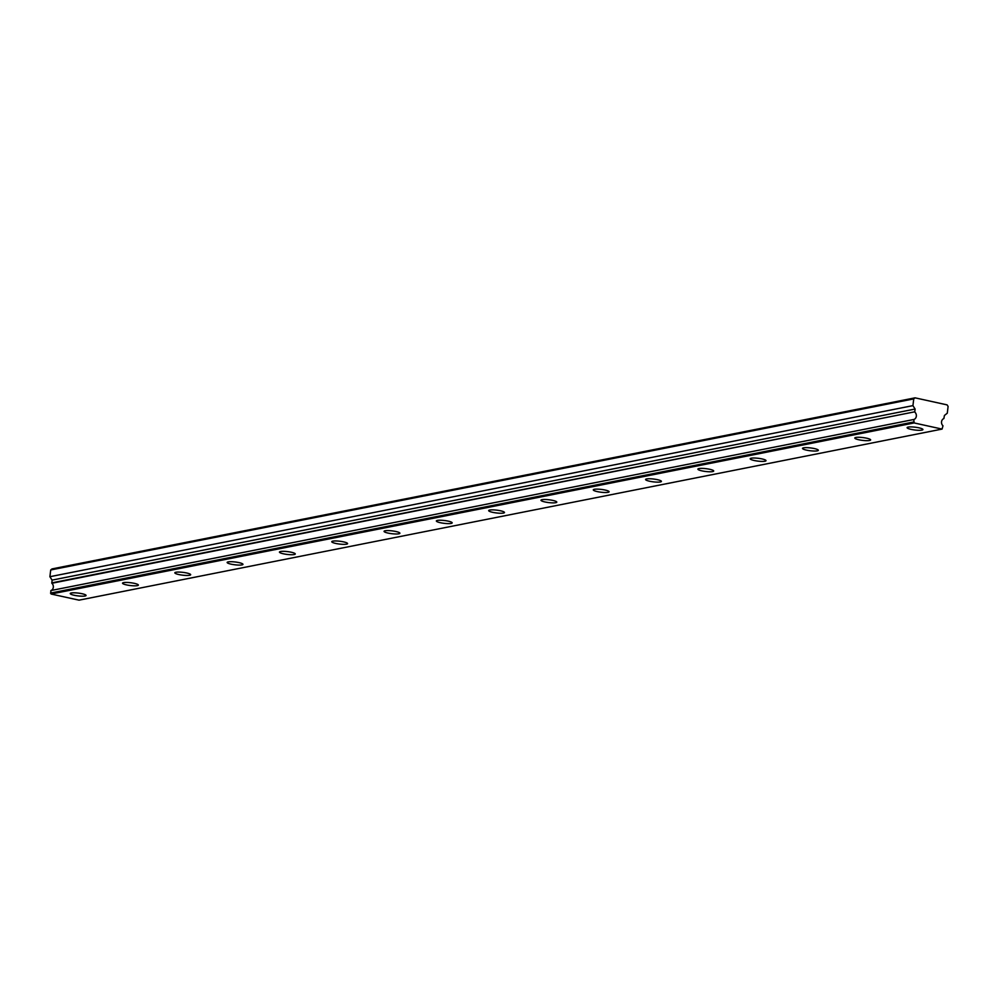<?xml version="1.0" encoding="UTF-8"?>
<svg xmlns="http://www.w3.org/2000/svg" width="998" height="998" viewBox="0 0 998 998"><rect width="100%" height="100%" fill="white"/><g stroke="black" fill="none" stroke-linecap="round" stroke-linejoin="round"><path stroke-width="1.5" d="M913.806 419.759L914.131 422.94L942.062 429.09L942.985 425.822A4.254 3.68 -101.2 0 1 943.871 418.561L944.42 415.48L947.289 413.184L948.1 406.436L947.114 404.889L915.054 397.84L52.021 568.91L50.711 569.958L49.9 576.707L52.071 580.112L51.871 583.269A4.254 3.68 -101.2 0 1 50.998 590.529L914.018 419.447L50.998 590.529M71.27 592.987A7.972 1.41 -173.1 0 0 70.234 593.536A7.972 1.41 -173.1 0 0 76.035 595.619A7.972 1.41 -173.1 0 0 85.017 596.006A7.972 1.41 -173.1 0 0 86.053 595.457A7.972 1.41 -173.1 0 0 80.252 593.373A7.972 1.41 -173.1 0 0 71.27 592.987M908.155 427.094A7.972 1.41 -173.1 0 0 907.107 427.643A7.972 1.41 -173.1 0 0 912.908 429.726A7.972 1.41 -173.1 0 0 921.89 430.113A7.972 1.41 -173.1 0 0 922.925 429.564A7.972 1.41 -173.1 0 0 917.137 427.481A7.972 1.41 -173.1 0 0 908.155 427.094M855.847 437.461A7.972 1.41 -173.1 0 0 854.799 438.022A7.972 1.41 -173.1 0 0 860.6 440.106A7.972 1.41 -173.1 0 0 869.582 440.48A7.972 1.41 -173.1 0 0 870.63 439.931A7.972 1.41 -173.1 0 0 864.829 437.848A7.972 1.41 -173.1 0 0 855.847 437.461M803.54 447.828A7.972 1.41 -173.1 0 0 802.504 448.389A7.972 1.41 -173.1 0 0 808.305 450.472A7.972 1.41 -173.1 0 0 817.287 450.859A7.972 1.41 -173.1 0 0 818.323 450.298A7.972 1.41 -173.1 0 0 812.522 448.214A7.972 1.41 -173.1 0 0 803.54 447.828M751.232 458.194A7.972 1.41 -173.1 0 0 750.197 458.756A7.972 1.41 -173.1 0 0 755.997 460.839A7.972 1.41 -173.1 0 0 764.979 461.226A7.972 1.41 -173.1 0 0 766.015 460.664A7.972 1.41 -173.1 0 0 760.214 458.581A7.972 1.41 -173.1 0 0 751.232 458.194M698.924 468.573A7.972 1.41 -173.1 0 0 697.889 469.122A7.972 1.41 -173.1 0 0 703.69 471.206A7.972 1.41 -173.1 0 0 712.672 471.592A7.972 1.41 -173.1 0 0 713.707 471.031A7.972 1.41 -173.1 0 0 707.919 468.948A7.972 1.41 -173.1 0 0 698.924 468.573M646.629 478.94A7.972 1.41 -173.1 0 0 645.581 479.489A7.972 1.41 -173.1 0 0 651.382 481.572A7.972 1.41 -173.1 0 0 660.364 481.959A7.972 1.41 -173.1 0 0 661.412 481.41A7.972 1.41 -173.1 0 0 655.611 479.327A7.972 1.41 -173.1 0 0 646.629 478.94M594.321 489.307A7.972 1.41 -173.1 0 0 593.286 489.856A7.972 1.41 -173.1 0 0 599.074 491.939A7.972 1.41 -173.1 0 0 608.056 492.326A7.972 1.41 -173.1 0 0 609.104 491.777A7.972 1.41 -173.1 0 0 603.303 489.694A7.972 1.41 -173.1 0 0 594.321 489.307M542.014 499.674A7.972 1.41 -173.1 0 0 540.978 500.223A7.972 1.41 -173.1 0 0 546.779 502.306A7.972 1.41 -173.1 0 0 555.761 502.693A7.972 1.41 -173.1 0 0 556.797 502.144A7.972 1.41 -173.1 0 0 550.996 500.06A7.972 1.41 -173.1 0 0 542.014 499.674M489.706 510.04A7.972 1.41 -173.1 0 0 488.671 510.589A7.972 1.41 -173.1 0 0 494.472 512.673A7.972 1.41 -173.1 0 0 503.454 513.059A7.972 1.41 -173.1 0 0 504.489 512.51A7.972 1.41 -173.1 0 0 498.688 510.427A7.972 1.41 -173.1 0 0 489.706 510.04M437.411 520.407A7.972 1.41 -173.1 0 0 436.363 520.968A7.972 1.41 -173.1 0 0 442.164 523.052A7.972 1.41 -173.1 0 0 451.146 523.426A7.972 1.41 -173.1 0 0 452.181 522.877A7.972 1.41 -173.1 0 0 446.393 520.794A7.972 1.41 -173.1 0 0 437.411 520.407M385.103 530.774A7.972 1.41 -173.1 0 0 384.068 531.335A7.972 1.41 -173.1 0 0 389.856 533.419A7.972 1.41 -173.1 0 0 398.838 533.805A7.972 1.41 -173.1 0 0 399.886 533.244A7.972 1.41 -173.1 0 0 394.085 531.161A7.972 1.41 -173.1 0 0 385.103 530.774M332.796 541.141A7.972 1.41 -173.1 0 0 331.76 541.702A7.972 1.41 -173.1 0 0 337.561 543.785A7.972 1.41 -173.1 0 0 346.543 544.172A7.972 1.41 -173.1 0 0 347.578 543.611A7.972 1.41 -173.1 0 0 341.778 541.527A7.972 1.41 -173.1 0 0 332.796 541.141M280.488 551.52A7.972 1.41 -173.1 0 0 279.452 552.069A7.972 1.41 -173.1 0 0 285.253 554.152A7.972 1.41 -173.1 0 0 294.235 554.539A7.972 1.41 -173.1 0 0 295.271 553.977A7.972 1.41 -173.1 0 0 289.47 551.894A7.972 1.41 -173.1 0 0 280.488 551.52M228.193 561.886A7.972 1.41 -173.1 0 0 227.145 562.435A7.972 1.41 -173.1 0 0 232.946 564.519A7.972 1.41 -173.1 0 0 241.928 564.905A7.972 1.41 -173.1 0 0 242.963 564.357A7.972 1.41 -173.1 0 0 237.175 562.273A7.972 1.41 -173.1 0 0 228.193 561.886M175.885 572.253A7.972 1.41 -173.1 0 0 174.837 572.802A7.972 1.41 -173.1 0 0 180.638 574.885A7.972 1.41 -173.1 0 0 189.62 575.272A7.972 1.41 -173.1 0 0 190.668 574.723A7.972 1.41 -173.1 0 0 184.867 572.64A7.972 1.41 -173.1 0 0 175.885 572.253M123.577 582.62A7.972 1.41 -173.1 0 0 122.542 583.169A7.972 1.41 -173.1 0 0 128.343 585.252A7.972 1.41 -173.1 0 0 137.325 585.639A7.972 1.41 -173.1 0 0 138.36 585.09A7.972 1.41 -173.1 0 0 132.559 583.007A7.972 1.41 -173.1 0 0 123.577 582.62M50.773 590.828L51.098 594.022L79.042 600.16L942.062 429.09M915.054 397.84L913.744 398.888L50.711 569.958M913.744 398.888L912.933 405.625L915.104 409.043L914.767 411.812L51.734 582.894M51.871 583.269L914.767 411.812M914.904 412.199A4.254 3.68 -101.2 0 1 914.018 419.447M51.098 594.022L914.131 422.94M912.933 405.625L49.9 576.707M50.499 593.086L913.532 422.017M915.104 409.043L52.071 580.112"/></g></svg>
